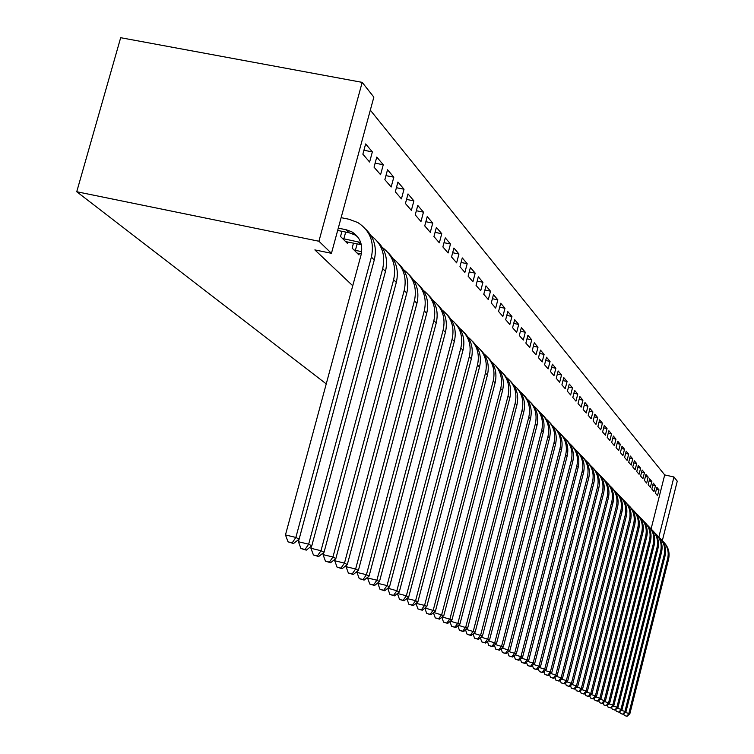 <?xml version="1.0" encoding="UTF-8"?>
<svg xmlns="http://www.w3.org/2000/svg" width="754" height="754" viewBox="0 0 754 754"><rect width="100%" height="100%" fill="white"/><g stroke="black" fill="none" stroke-linecap="round" stroke-linejoin="round"><path stroke-width="1.13" d="M651.079 528.997L664.698 474.916L370.318 110.159M664.698 474.916L673.953 476.98L677.262 481.175L662.314 540.741M352.74 285.747L314.861 249.904L331.449 253.316L373.852 97.134L362.184 82.365L120.678 37.7L76.738 191.733L326.246 383.909M653.303 483.154L651.814 489.035L653.982 491.542L655.452 485.699L653.303 483.154M645.942 474.473L644.425 480.468L646.668 483.078L648.176 477.112L645.942 474.473M638.28 465.444L636.734 471.561L639.072 474.266L640.608 468.187L638.28 465.444M630.306 456.038L628.723 462.277L631.164 465.105L632.729 458.903L630.306 456.038M621.993 446.245L620.382 452.607L622.917 455.548L624.529 449.224L621.993 446.245M613.332 436.029L611.673 442.523L614.331 445.595L615.971 439.139L613.332 436.029M604.293 425.369L602.597 432.004L605.358 435.209L607.045 428.611L604.293 425.369M594.84 414.229L593.106 421.005L595.999 424.351L597.724 417.622L594.84 414.229M584.963 402.579L583.181 409.507L586.207 413.013L587.969 406.123L584.963 402.579M574.623 390.383L572.795 397.471L575.962 401.137L577.771 394.097L574.623 390.383M563.775 377.594L561.909 384.851L565.227 388.696L567.083 381.496L563.775 377.594M552.409 364.191L550.486 371.618L553.973 375.652L555.877 368.282L552.409 364.191M540.467 350.101L538.488 357.716L542.154 361.958L544.105 354.399L540.467 350.101M527.904 335.294L525.868 343.089L529.723 347.556L531.74 339.818L527.904 335.294M514.671 319.696L512.579 327.688L516.641 332.401L518.714 324.456L514.671 319.696M500.722 303.24L498.573 311.459L502.852 316.416L504.982 308.273L500.722 303.24M485.991 285.87L483.766 294.305L488.3 299.555L490.496 291.185L485.991 285.87M470.411 267.5L468.121 276.171L472.909 281.723L475.18 273.127L470.411 267.5M453.908 248.038L451.542 256.954L456.613 262.835L458.96 253.994L453.908 248.038M436.387 227.388L433.946 236.567L439.337 242.816L441.759 233.712L436.387 227.388M417.773 205.427L415.237 214.89L420.968 221.535L423.475 212.157L417.773 205.427M397.933 182.044L395.313 191.799L401.42 198.886L404.021 189.216L397.933 182.044M376.764 157.077L374.041 167.152L380.572 174.721L383.268 164.74L376.764 157.077M353.494 243.108L352.137 248.113L358.913 254.899L359.319 253.419M341.939 231.308L340.535 236.492L347.547 243.514L347.962 241.977M365.633 143.957L362.863 154.193L369.611 162.025L372.363 151.884L365.633 143.957M387.528 169.773L384.851 179.678L391.166 187.001L393.814 177.181L387.528 169.773M408.008 193.919L405.435 203.533L411.354 210.385L413.899 200.875L408.008 193.919M427.226 216.577L424.738 225.898L430.289 232.336L432.758 223.099L427.226 216.577M445.275 237.868L442.871 246.916L448.102 252.976L450.487 244.004L445.275 237.868M462.277 257.915L459.949 266.699L464.879 272.42L467.188 263.702L462.277 257.915M478.309 276.822L476.057 285.37L480.713 290.761L482.946 282.279L478.309 276.822M493.455 294.682L491.269 302.995L495.67 308.103L497.838 299.847L493.455 294.682M507.791 311.581L505.67 319.687L509.836 324.512L511.938 316.473L507.791 311.581M521.372 327.594L519.308 335.492L523.267 340.073L525.312 332.241L521.372 327.594M534.266 342.787L532.258 350.497L536.019 354.851L537.998 347.198L534.266 342.787M546.509 357.236L544.558 364.748L548.13 368.894L550.062 361.43L546.509 357.236M558.158 370.977L556.264 378.31L559.666 382.259L561.551 374.964L558.158 370.977M569.261 384.069L567.413 391.232L570.655 394.992L572.493 387.867L569.261 384.069M579.854 396.547L578.045 403.56L581.145 407.141L582.927 400.186L579.854 396.547M589.958 408.47L588.205 415.322L591.155 418.743L592.898 411.938L589.958 408.47M599.619 419.855L597.903 426.566L600.731 429.837L602.437 423.173L599.619 419.855M608.864 430.751L607.187 437.32L609.892 440.459L611.56 433.936L608.864 430.751M617.714 441.194L616.075 447.622L618.666 450.628L620.297 444.238L617.714 441.194M626.197 451.194L624.595 457.489L627.083 460.374L628.666 454.115L626.197 451.194M634.331 460.788L632.766 466.962L635.151 469.733L636.706 463.597L634.331 460.788M642.144 470.006L640.617 476.057L642.908 478.715L644.434 472.701L642.144 470.006M649.656 478.856L648.157 484.794L650.363 487.348L651.852 481.448L649.656 478.856M656.875 487.376L655.405 493.201L657.526 495.661L658.987 489.864L656.875 487.376M658.845 537.093L673.953 476.98M331.449 253.316L318.923 241.242L76.738 191.733M362.184 82.365L318.923 241.242M363.928 150.263L372.363 151.884M375.124 163.166L383.268 164.74M385.944 175.644L393.814 177.181M396.406 187.718L404.021 189.216M406.538 199.414L413.899 200.875M416.349 210.743L423.475 212.157M425.85 221.723L432.758 223.099M435.058 232.373L441.759 233.712M443.993 242.694L450.487 244.004M452.664 252.722L458.96 253.994M461.071 262.458L467.188 263.702M469.242 271.911L475.18 273.127M477.178 281.101L482.946 282.279M484.897 290.036L490.496 291.185M492.4 298.716L497.838 299.847M499.695 307.17L504.982 308.273M506.792 315.398L511.938 316.473M513.7 323.409L518.714 324.456M520.43 331.213L525.312 332.241M526.98 338.81L531.74 339.818M533.37 346.218L537.998 347.198M539.591 353.447L544.105 354.399M545.66 360.487L550.062 361.43M551.589 367.368L555.877 368.282M557.366 374.069L561.551 374.964M563.002 380.619L567.083 381.496M568.507 387.009L572.493 387.867M573.879 393.258L577.771 394.097M579.129 399.356L582.927 400.186M584.256 405.322L587.969 406.123M589.27 411.147L592.898 411.938M594.171 416.849L597.724 417.622M598.959 422.419L602.437 423.173M603.652 427.867L607.045 428.611M608.233 433.201L611.56 433.936M612.719 438.423L615.971 439.139M617.111 443.541L620.297 444.238M621.409 448.536L624.529 449.224M625.622 453.437L628.666 454.115M629.75 458.243L632.729 458.903M633.784 462.947L636.706 463.597M637.743 467.555L640.608 468.187M641.626 472.07L644.434 472.701M645.424 476.5L648.176 477.112M649.156 480.845L651.852 481.448M652.813 485.105L655.452 485.699M656.395 489.28L658.987 489.864M337.66 230.441L349.093 232.76L354.738 234.833L357.632 236.794M338.282 228.151L346.133 229.734L351.807 231.817C360.092 237.114 363.174 244.833 361.053 254.975L285.464 534.944L295.87 537.432L371.392 257.095C374.549 242.034 370.016 230.517 357.801 222.543L348.97 219.244L341.128 217.67M292.203 542.842L288.047 541.843L293.513 543.521L292.203 542.842L295.87 537.432L299.112 539.148L374.257 260.007C377.085 247.812 374.267 237.567 365.813 229.282M299.112 539.148L293.513 543.521M288.047 541.843L285.464 534.944M345.662 241.629L361.336 244.72M345.69 232.062L343.862 238.811L360.704 242.477M343.862 238.811L342.448 238.405M372.712 265.766L298.424 541.73L308.659 544.19L382.712 268.594C385.709 254.739 381.835 243.768 371.091 235.7M305.04 549.487L300.95 548.507L306.303 550.147L305.04 549.487L308.659 544.19L311.788 545.839L385.473 271.412C388.235 259.433 385.464 249.367 377.16 241.205M311.788 545.839L306.303 550.147M300.95 548.507L298.424 541.73M357.094 253.071L361.326 253.825M357.142 243.853L355.379 250.366L361.684 251.648M355.379 250.366L353.984 249.96M311.543 546.028L310.94 548.29L321.006 550.712L393.635 279.706C396.576 266.134 392.787 255.352 382.269 247.387M317.434 555.915L313.41 554.944L318.65 556.546L317.434 555.915L321.006 550.712L324.031 552.305L396.312 282.43C399.017 270.658 396.284 260.761 388.131 252.722M324.031 552.305L318.65 556.546M313.41 554.944L310.94 548.29M323.541 552.691L323.032 554.624L332.948 557.008L404.201 290.45C407.075 277.142 403.362 266.548 393.079 258.688M329.413 562.116L325.455 561.164L330.591 562.729L329.413 562.116L332.948 557.008L335.86 558.554L406.783 293.08C409.431 281.515 406.755 271.779 398.734 263.853M335.86 558.554L330.591 562.729M325.455 561.164L323.032 554.624M335.153 559.119L334.719 560.75L344.484 563.106L414.417 300.837C417.226 287.783 413.597 277.378 403.522 269.621M340.997 568.12L337.095 567.178L342.127 568.704L340.997 568.12L344.484 563.106L347.302 564.595L416.915 303.381C419.516 292.015 416.877 282.43 408.988 274.626M347.302 564.595L342.127 568.704M337.095 567.178L334.719 560.75M346.378 565.33L346.02 566.669L355.643 568.997L424.295 310.893C427.056 298.084 423.503 287.858 413.635 280.196M352.193 573.917L348.357 572.993L353.296 574.491L352.193 573.917L355.643 568.997L358.376 570.439L426.717 313.353C429.271 302.175 426.67 292.74 418.913 285.05M358.376 570.439L353.296 574.491M348.357 572.993L346.02 566.669M357.245 571.334L356.962 572.409L366.435 574.699L433.87 320.62C436.575 308.056 433.088 298 423.418 290.441M363.042 579.534L359.253 578.62L364.107 580.09L363.042 579.534L366.435 574.699L369.083 576.094L436.217 323.004C438.715 312.015 436.161 302.731 428.526 295.144M369.083 576.094L364.107 580.09M359.253 578.62L356.962 572.409M367.773 577.149L367.556 577.96L376.896 580.222L443.145 330.054C445.793 317.717 442.381 307.821 432.9 300.365M373.532 584.972L369.809 584.067L374.568 585.509L373.532 584.972L376.896 580.222L379.46 581.579L445.416 332.363C447.876 321.553 445.35 312.401 437.848 304.927M379.46 581.579L374.568 585.509M369.809 584.067L367.556 577.96M377.98 582.767L377.829 583.342L387.028 585.575L452.127 339.187C454.728 327.076 451.382 317.34 442.089 309.979M383.711 590.25L380.025 589.355L384.71 590.759L383.711 590.25L387.028 585.575L389.507 586.885L454.332 341.43C456.745 330.789 454.257 321.779 446.877 314.399M389.507 586.885L384.71 590.759M380.025 589.355L377.829 583.342M387.867 588.214L396.849 590.759L460.845 348.046C463.399 336.152 460.11 326.567 450.986 319.3M393.569 595.349L389.941 594.472L394.531 595.858L393.569 595.349L396.849 590.759L399.252 592.031L462.984 350.224C465.35 339.752 462.899 330.874 455.633 323.598M399.252 592.031L394.531 595.858M389.941 594.472L387.773 588.554M397.462 593.483L406.368 595.783L469.299 356.642C471.806 344.955 468.583 335.521 459.629 328.339M403.126 600.307L399.554 599.439L404.069 600.797L403.126 600.307L406.368 595.783L408.706 597.017L471.373 358.753C473.701 348.442 471.278 339.696 464.125 332.514M408.706 597.017L404.069 600.797M399.554 599.439L397.424 593.615M412.4 605.113L408.875 604.256L413.315 605.585L412.4 605.113L415.605 600.665L477.499 364.983C479.959 353.494 476.801 344.21 468.008 337.123M406.849 598.535L415.605 600.665L417.876 601.862L479.516 367.038C481.806 356.878 479.421 348.263 472.372 341.176M417.876 601.862L413.315 605.585M408.875 604.256L406.811 598.563M421.411 609.779L417.933 608.93L422.297 610.24L421.411 609.779L424.577 605.405L485.463 373.089C487.885 361.788 484.775 352.636 476.151 345.643M416.076 603.332L424.577 605.405L426.783 606.565L487.423 375.077C489.676 365.077 487.32 356.576 480.373 349.583M426.783 606.565L422.297 610.24M417.933 608.93L415.935 603.445M430.157 614.312L426.726 613.464L431.015 614.755L430.157 614.312L433.286 610.005L493.21 380.959C495.576 369.846 492.532 360.836 484.049 353.918M425.039 607.988L435.426 611.126L495.105 382.891C497.32 373.032 495.001 364.653 488.158 357.754M435.426 611.126L431.015 614.755M426.726 613.464L424.804 608.176M438.649 618.714L435.265 617.884L439.488 619.138L438.649 618.714L441.75 614.472L500.722 388.602C503.059 377.669 500.062 368.791 491.731 361.958M433.738 612.512L443.823 615.566L502.569 390.478C504.746 380.77 502.466 372.514 495.717 365.699M443.823 615.566L439.488 619.138M435.265 617.884L433.418 612.776M446.905 622.983L443.569 622.163L447.716 623.407L446.905 622.983L449.968 618.808L508.036 396.038C510.326 385.285 507.385 376.529 499.195 369.78M442.193 616.904L451.985 619.873L509.836 397.867C511.975 388.291 509.723 380.148 503.069 373.418M451.985 619.873L447.716 623.407M443.569 622.163L441.787 617.243M454.935 627.149L451.637 626.338L455.727 627.554L454.935 627.149L457.961 623.03L515.152 403.267C517.404 392.683 514.501 384.059 506.452 377.386M450.411 621.183L459.931 624.067L516.895 405.039C519.006 395.605 516.773 387.565 510.222 380.93M459.931 624.067L455.727 627.554M451.637 626.338L449.921 621.588M462.739 631.192L459.488 630.391L463.512 631.588L462.739 631.192L465.736 627.139L522.07 410.299C524.284 399.884 521.438 391.373 513.521 384.785M458.394 625.339L467.65 628.148L523.766 412.033C525.84 402.73 523.644 394.794 517.178 388.235M467.65 628.148L463.512 631.588M459.488 630.391L457.838 625.801M470.336 635.132L467.122 634.34L471.09 635.518L470.336 635.132L473.305 631.136L528.799 417.151C530.986 406.887 528.177 398.498 520.392 391.986M466.17 629.383L475.161 632.116L530.458 418.828C532.494 409.658 530.326 401.825 523.955 395.35M475.161 632.116L471.09 635.518M467.122 634.34L465.529 629.91M477.734 638.958L474.558 638.176L478.46 639.335L477.734 638.958L480.666 635.019L535.359 423.814C537.498 413.71 534.746 405.435 527.084 398.998M473.729 633.313L482.475 635.98L536.971 425.454C538.978 416.406 536.839 408.677 530.543 402.268M482.475 635.98L478.46 639.335M474.558 638.176L473.022 633.897M484.935 642.691L481.806 641.918L485.651 643.058L484.935 642.691L487.838 638.808L541.74 430.308C543.851 420.355 541.136 412.193 533.596 405.831M481.08 637.149L489.6 639.741L543.314 431.91C545.293 422.975 543.182 415.35 536.971 409.017M489.6 639.741L485.651 643.058M481.806 641.918L480.317 637.78M491.957 646.329L488.856 645.565L492.645 646.687L491.957 646.329L494.822 642.493L547.96 436.632C550.043 426.821 547.376 418.772 539.949 412.485M488.243 640.881L496.547 643.407L549.496 438.197C551.447 429.375 549.355 421.844 543.229 415.595M496.547 643.407L492.645 646.687M488.856 645.565L487.423 641.569M498.79 649.863L495.727 649.109L499.459 650.212L498.79 649.863L501.636 646.093L554.03 442.805C556.075 433.135 553.445 425.181 546.132 418.97M495.227 644.51L503.304 646.979L555.519 444.323C557.442 435.623 555.378 428.178 549.336 422.004M503.304 646.979L499.459 650.212M495.727 649.109L494.351 645.245M505.453 653.322L502.428 652.568L506.113 653.661L505.453 653.322L508.262 649.59L559.939 448.809C561.956 439.28 559.364 431.439 552.164 425.284M502.023 648.054L509.902 650.457L561.391 450.289C563.295 441.703 561.249 434.361 555.283 428.253M509.902 650.457L506.113 653.661M502.428 652.568L501.099 648.836M511.947 656.687L508.959 655.942L512.588 657.017L511.947 656.687L514.737 653.011L565.707 454.681C567.696 445.275 565.142 437.537 558.045 431.448M508.648 651.513L516.33 653.85L567.121 456.123C568.997 447.64 566.98 440.383 561.089 434.342M516.33 653.85L512.588 657.017M508.959 655.942L507.678 652.333M518.29 659.967L515.331 659.241L518.912 660.287L518.29 659.967L521.042 656.338L571.334 460.402C573.294 451.128 570.778 443.484 563.785 437.471M515.114 654.877L522.597 657.158L572.72 461.806C574.557 453.437 572.569 446.264 566.744 440.289M522.597 657.158L518.912 660.287M515.331 659.241L514.096 655.744M524.473 663.171L521.551 662.446L525.076 663.482L524.473 663.171L527.197 659.59L576.819 465.981C578.752 456.839 576.273 449.29 569.383 443.333M521.419 658.167L528.714 660.391L578.177 467.357C579.996 459.092 578.026 452.004 572.277 446.095M528.714 660.391L525.076 663.482M521.551 662.446L520.354 659.071M530.505 666.3L527.621 665.584L531.099 666.602L530.505 666.3L533.21 662.766L582.182 471.429C584.086 462.409 581.645 454.954 574.85 449.064M527.564 661.371L534.69 663.548L583.502 472.767C585.293 464.605 583.351 457.603 577.668 451.759M534.69 663.548L531.099 666.602M527.621 665.584L526.462 662.314M536.396 669.345L533.54 668.638L536.98 669.646L536.396 669.345L539.072 665.857L587.413 476.754C589.289 467.848 586.885 460.487 580.184 454.662M533.568 664.5L540.514 666.621L588.704 478.064C590.476 469.996 588.554 463.069 582.936 457.292M540.514 666.621L536.98 669.646M533.54 668.638L532.418 665.48M542.145 672.332L539.327 671.625L542.72 672.625L542.145 672.332L544.793 668.883L592.521 481.947C594.378 473.163 592.003 465.887 585.396 460.128M539.43 667.554L546.207 669.627L593.784 483.229C595.528 475.256 593.634 468.413 588.082 462.702M546.207 669.627L542.72 672.625M539.327 671.625L538.243 668.562M547.772 675.245L544.972 674.547L548.318 675.527L547.772 675.245L550.392 671.842L597.517 487.027C599.345 478.356 596.998 471.165 590.486 465.463M545.151 670.542L551.768 672.568L598.751 488.272C600.476 480.402 598.591 473.635 593.106 467.98M551.768 672.568L548.318 675.527M544.972 674.547L543.926 671.588M553.257 678.082L550.495 677.403L553.804 678.364L553.257 678.082L555.858 674.726L602.399 491.985C604.199 483.427 601.89 476.321 595.462 470.675M550.74 673.454L557.206 675.433L603.596 493.21C605.302 485.425 603.445 478.733 598.026 473.144M557.206 675.433L553.804 678.364M550.495 677.403L549.487 674.528M558.62 680.862L555.896 680.183L559.157 681.135L558.62 680.862L561.202 677.544L607.168 496.839C608.949 488.385 606.659 481.363 600.325 475.774M556.198 676.3L562.512 678.242L608.346 498.036C610.024 490.336 608.186 483.719 602.823 478.187M562.512 678.242L559.157 681.135M555.896 680.183L554.916 677.403M563.869 683.586L561.164 682.907L564.388 683.85L563.869 683.586L566.424 680.306L611.833 501.58C613.586 493.229 611.334 486.292 605.076 480.76M561.532 679.09L567.705 680.985L612.983 502.748C614.642 495.142 612.823 488.601 607.526 483.116M567.705 680.985L564.388 683.85M561.164 682.907L560.222 680.221M568.997 686.244L566.329 685.574L569.506 686.498L568.997 686.244L571.523 683.001L616.395 506.217C618.12 497.97 615.905 491.108 609.732 485.642M566.744 681.814L572.786 683.661L617.517 507.357C619.157 499.836 617.356 493.37 612.116 487.942M572.786 683.661L569.506 686.498M566.329 685.574L565.406 682.964M574.02 688.836L571.372 688.176L574.51 689.099L574.02 688.836L576.518 685.64L620.853 510.75C622.568 502.607 620.372 495.83 614.274 490.411M571.852 684.472L577.753 686.291L621.956 511.872C623.577 504.435 621.796 498.036 616.612 492.664M577.753 686.291L574.51 689.099M571.372 688.176L570.486 685.659M578.921 691.38L576.301 690.73L579.411 691.635L578.921 691.38L581.4 688.214L625.217 515.189C626.904 507.15 624.746 500.439 618.723 495.076M576.838 687.082L582.606 688.854L626.301 516.292C627.894 508.931 626.131 502.598 621.013 497.282M582.606 688.854L579.411 691.635M576.301 690.73L575.443 688.279M583.728 693.869L581.136 693.228L584.199 694.114L583.728 693.869L586.188 690.739L629.496 519.534C631.164 511.589 629.024 504.954 623.077 499.638M581.72 689.627L587.366 691.361L630.551 520.609C632.125 513.333 630.382 507.065 625.311 501.806M587.366 691.361L584.199 694.114M581.136 693.228L580.307 690.852M588.431 696.31L585.858 695.669L588.893 696.545L588.431 696.31L590.863 693.209L633.68 523.794C635.32 515.934 633.209 509.374 627.337 504.115M586.489 692.125L592.013 693.821L634.708 524.841C636.272 517.64 634.548 511.438 629.533 506.236M592.013 693.821L588.893 696.545M585.858 695.669L585.057 693.369M593.03 698.685L590.486 698.053L593.483 698.93L593.03 698.685L595.443 695.631L637.771 527.96C639.401 520.185 637.309 513.7 631.513 508.488M591.164 694.566L596.574 696.225L638.779 528.988C640.325 521.862 638.619 515.727 633.652 510.562M596.574 696.225L593.483 698.93M590.486 698.053L589.713 695.829M597.536 701.022L595.019 700.4L597.979 701.258L597.536 701.022L599.93 697.997L641.786 532.032C643.388 524.36 641.334 517.941 635.603 512.777M595.745 696.95L601.032 698.581L642.776 533.04C644.302 526 642.606 519.921 637.696 514.812M601.032 698.581L597.979 701.258M595.019 700.4L594.265 698.242M601.946 703.312L599.458 702.69L602.389 703.539L601.946 703.312L604.322 700.315L645.716 536.028C647.3 528.441 645.264 522.088 639.599 516.971M600.222 699.297L605.405 700.89L646.687 537.018C648.195 530.043 646.517 524.03 641.654 518.969M605.405 700.89L602.389 703.539M599.458 702.69L598.733 700.598M606.273 705.546L603.803 704.933L606.697 705.772L606.273 705.546L608.619 702.587L649.562 539.949C651.136 532.437 649.119 526.151 643.53 521.089M604.614 701.588L609.684 703.152L650.514 540.91C652.003 534.011 650.344 528.054 645.537 523.04M609.684 703.152L606.697 705.772M603.803 704.933L603.106 702.907M610.514 707.742L608.063 707.129L610.929 707.959L612.842 704.82L653.341 543.785C654.887 536.358 652.898 530.137 647.366 525.123M608.912 703.831L613.879 705.367L654.265 544.727C655.744 537.904 654.095 532.004 649.335 527.037M613.879 705.367L610.929 707.959M608.063 707.129L607.385 705.169M614.661 709.9L612.239 709.288L615.076 710.108L616.97 706.998L657.036 547.545C658.562 540.203 656.602 534.039 651.136 529.072M613.125 706.036L617.988 707.535L657.95 548.469C659.411 541.711 657.78 535.868 653.068 530.957M617.988 707.535L615.076 710.108M612.239 709.288L611.579 707.384M618.732 712.002L616.338 711.408L619.138 712.21L621.023 709.137L660.664 551.231C662.172 543.964 660.231 537.875 654.83 532.946M617.243 708.194L622.022 709.665L661.56 552.145C663.002 545.444 661.39 539.666 656.725 534.793M622.022 709.665L619.138 712.21M616.338 711.408L615.698 709.561M622.719 714.076L620.344 713.472L623.115 714.274L624.991 711.239L664.217 554.84C665.716 547.658 663.793 541.626 658.449 536.744M621.296 710.306L625.971 711.748L665.094 555.736C666.517 549.11 664.924 543.38 660.306 538.554M625.971 711.748L623.115 714.274M620.344 713.472L619.731 711.691M626.631 716.102L624.284 715.508L627.026 716.3L628.883 713.293L667.705 558.394C669.184 551.278 667.281 545.312 662.003 540.467M625.264 712.379L629.844 713.802L668.562 559.27C669.976 552.701 668.393 547.027 663.822 542.249M629.844 713.802L627.026 716.3M624.284 715.508L623.681 713.774M346.133 229.734L349.093 232.76M371.392 257.095L374.257 260.007M357.82 241.657L360.685 244.569M382.712 268.594L385.473 271.412M393.635 279.706L396.312 282.43M404.201 290.45L406.783 293.08M414.417 300.837L416.915 303.381M424.295 310.893L426.717 313.353M433.87 320.62L436.217 323.004M443.145 330.054L445.416 332.363M452.127 339.187L454.332 341.43M460.845 348.046L462.984 350.224M469.299 356.642L471.373 358.753M477.499 364.983L479.516 367.038M485.463 373.089L487.423 375.077M493.21 380.959L495.105 382.891M500.722 388.602L502.569 390.478M508.036 396.038L509.836 397.867M515.152 403.267L516.895 405.039M522.07 410.299L523.766 412.033M528.799 417.151L530.458 418.828M535.359 423.814L536.971 425.454M541.74 430.308L543.314 431.91M547.96 436.632L549.496 438.197M554.03 442.805L555.519 444.323M559.939 448.809L561.391 450.289M565.707 454.681L567.121 456.123M571.334 460.402L572.72 461.806M576.819 465.981L578.177 467.357M582.182 471.429L583.502 472.767M587.413 476.754L588.704 478.064M592.521 481.947L593.784 483.229M597.517 487.027L598.751 488.272M602.399 491.985L603.596 493.21M607.168 496.839L608.346 498.036M611.833 501.58L612.983 502.748M616.395 506.217L617.517 507.357M620.853 510.75L621.956 511.872M625.217 515.189L626.301 516.292M629.496 519.534L630.551 520.609M633.68 523.794L634.708 524.841M637.771 527.96L638.779 528.988M641.786 532.032L642.776 533.04M645.716 536.028L646.687 537.018M649.562 539.949L650.514 540.91M653.341 543.785L654.265 544.727M657.036 547.545L657.95 548.469M660.664 551.231L661.56 552.145M664.217 554.84L665.094 555.736M667.705 558.394L668.562 559.27M351.807 231.817L354.738 234.833"/></g></svg>
